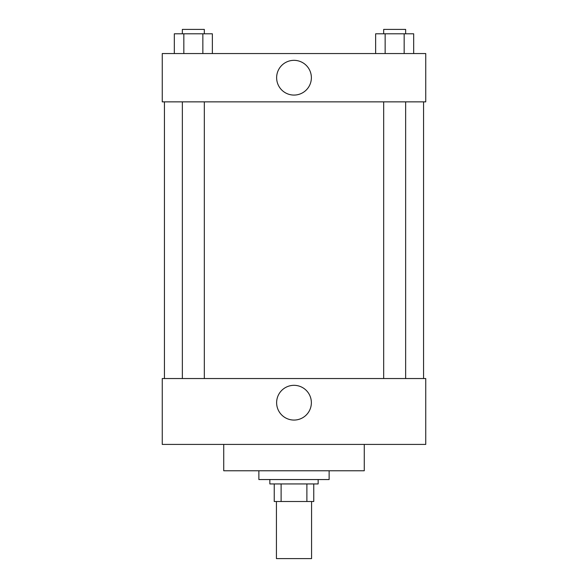 <?xml version="1.0" encoding="UTF-8"?>
<svg xmlns="http://www.w3.org/2000/svg" width="588" height="588" viewBox="0 0 588 588"><rect width="100%" height="100%" fill="white"/><g stroke="black" fill="none" stroke-linecap="round" stroke-linejoin="round"><path stroke-width="0.88" d="M276.434 501.505L276.434 558.6L311.566 558.6L311.566 501.505M306.885 483.939L306.885 501.505L274.236 501.505L274.236 483.939M306.885 501.505L313.764 501.505L313.764 483.939L313.764 501.505M318.152 479.551L318.152 483.939L269.848 483.939L269.848 479.551M281.115 483.939L281.115 501.505M258.867 470.767L258.867 479.551L329.133 479.551L329.133 470.767M223.734 444.418L223.734 470.767L364.266 470.767L364.266 444.418M162.251 444.418L425.749 444.418L162.251 444.418L162.251 378.54L425.749 378.54L425.749 444.418M276.625 402.692A17.375 17.375 0 0 1 302.688 387.654A17.375 17.375 0 0 1 302.688 417.737A17.375 17.375 0 0 1 276.625 402.692M423.558 101.864L423.558 378.54M425.749 101.864L162.251 101.864L162.251 53.552L425.749 53.552L425.749 101.864M311.375 77.712A17.375 17.375 0 0 1 285.312 92.75A17.375 17.375 0 0 1 285.312 62.666A17.375 17.375 0 0 1 311.375 77.712M413.673 53.552L413.673 33.795L375.644 33.795L375.644 53.552M404.169 33.795L404.169 53.552M385.147 33.795L385.147 53.552M383.677 33.795L383.677 29.4L405.639 29.4L405.639 33.795M212.356 53.552L212.356 33.795L174.327 33.795L174.327 53.552M202.853 33.795L202.853 53.552M183.831 33.795L183.831 53.552M182.361 33.795L182.361 29.4L204.323 29.4L204.323 33.795M164.442 101.864L164.442 378.54M405.639 378.54L405.639 101.864M383.677 378.54L383.677 101.864M182.361 101.864L182.361 378.54M204.323 101.864L204.323 378.54"/></g></svg>
